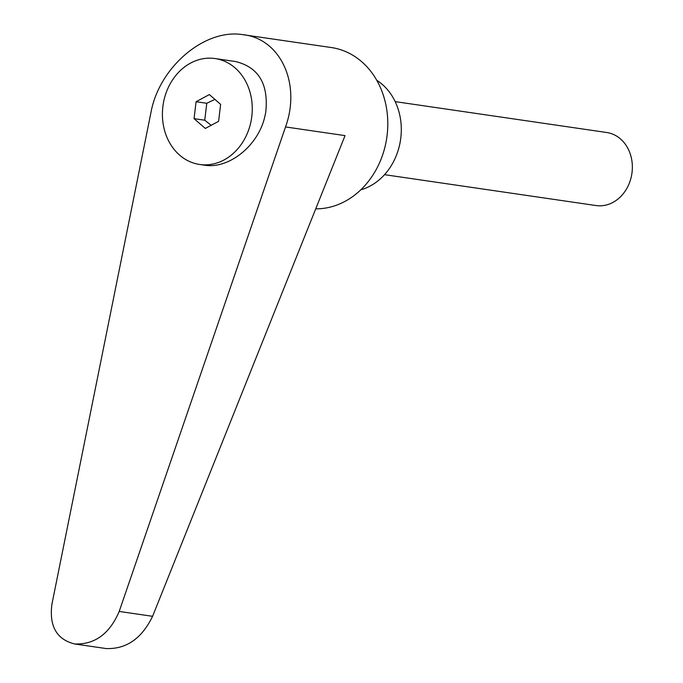 <?xml version="1.0" encoding="UTF-8"?>
<svg xmlns="http://www.w3.org/2000/svg" width="683" height="683" viewBox="0 0 683 683"><rect width="100%" height="100%" fill="white"/><g stroke="black" fill="none" stroke-linecap="round" stroke-linejoin="round"><path stroke-width="1.02" d="M395.175 101.622L606.7 132.502A36.908 30.855 98.3 0 1 631.98 172.91A36.908 30.855 98.3 0 1 597.002 205.668A36.908 30.855 98.3 0 1 596.046 205.549L384.512 174.669M251.822 116.306A53.522 44.736 -81.7 0 0 215.068 58.55A53.522 44.736 -81.7 0 0 162.853 106.71A53.522 44.736 -81.7 0 0 199.607 164.466A53.522 44.736 -81.7 0 0 251.822 116.306M199.607 164.466L204.448 165.175C228.293 169.307 257.269 146.597 264.458 118.15L265.738 112.43C268.761 84.18 258.686 67.216 235.498 61.53L215.068 58.55M315.725 208.844A81.209 67.873 -81.7 0 0 387.355 133.048A81.209 67.873 -81.7 0 0 331.366 47.545L241.415 34.457C203.619 29.301 159.054 67.728 150.969 112.439L51.925 604.19C49.082 626.2 56.655 639.45 74.643 643.967C94.766 644.692 109.622 633.858 119.201 611.439L285.528 126.936C301.152 83.983 280.722 39.127 243.524 34.722M360.795 189.831A59.054 49.364 -81.7 0 0 400.562 139.716A59.054 49.364 -81.7 0 0 376.777 80.321M211.184 125.288L204.746 120.208L206.77 103.278L214.897 99.394M285.528 126.936L345.043 135.627L152.582 616.314C141.782 638.554 126.287 649.294 106.087 648.551L74.643 643.967M209.357 94.578L220.626 104.362L218.603 121.301L205.318 128.438L194.057 118.654L196.072 101.724L209.357 94.578M194.057 118.654L204.746 120.208M196.072 101.724L206.77 103.278M152.582 616.314L119.201 611.439"/></g></svg>
